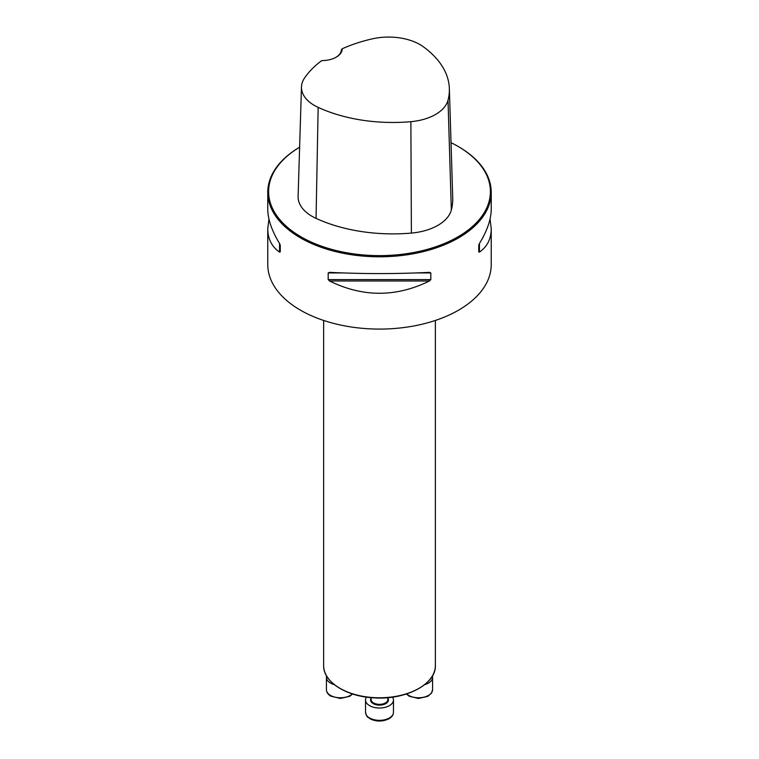 <?xml version="1.0" encoding="UTF-8"?>
<svg xmlns="http://www.w3.org/2000/svg" width="759" height="759" viewBox="0 0 759 759"><rect width="100%" height="100%" fill="white"/><g stroke="black" fill="none" stroke-linecap="round" stroke-linejoin="round"><path stroke-width="1.14" d="M457.914 146.326A110.89 64.022 0 0 1 457.914 236.874A110.89 64.022 0 0 1 301.086 236.874A110.89 64.022 0 0 1 299.615 147.199A111.734 64.506 0 0 0 267.766 192.283A111.734 64.506 0 0 0 300.498 237.899A111.734 64.506 0 0 0 422.26 251.884A111.734 64.506 0 0 0 491.234 192.283A111.734 64.506 0 0 0 458.502 146.667L457.914 146.326A110.89 64.022 0 0 0 451.026 142.673M490.058 218.972L491.234 228.838L491.234 264.578A111.734 64.506 180 0 1 422.26 324.178A111.734 64.506 180 0 1 300.498 310.194A111.734 64.506 180 0 1 267.766 264.578L267.766 228.838L268.942 218.972M267.766 192.283L267.766 209.095C267.842 219.266 271.769 230.727 279.559 243.478L280.251 245.261L280.251 251.931L279.559 252.121C271.769 246.703 267.842 238.943 267.766 228.838M491.234 228.838C491.158 238.943 487.231 246.703 479.441 252.121L478.749 251.931L478.749 245.261L479.441 243.478C487.231 230.727 491.158 219.266 491.234 209.095L491.234 192.283M429.442 272.348L430.818 272.936L430.818 279.597L429.442 280.991C396.151 297.357 362.849 297.357 329.558 280.991L328.182 279.597L328.182 272.936L329.558 272.348C362.849 273.999 396.151 273.999 429.442 272.348L429.66 272.348M342.214 48.785A119.742 69.135 180 0 1 372.47 38.823A44.326 25.588 180 0 1 423.256 46.707A119.742 69.135 180 0 1 449.356 88.585A119.742 69.135 180 0 1 448.009 100.245A44.326 25.588 180 0 1 410.875 121.677A119.742 69.135 180 0 1 318.154 107.389A44.326 25.588 180 0 1 301.475 86.924A44.326 25.588 180 0 1 304.501 78.073A119.742 69.135 180 0 1 321.759 60.597A20.389 11.774 0 0 0 336.246 57.153A20.389 11.774 0 0 0 342.214 48.785L341.37 49.847A19.554 11.29 180 0 1 335.943 57.323M301.475 86.924L298.107 196.363A47.694 27.533 0 0 0 316.057 218.383A123.11 71.08 0 0 0 411.387 233.079A47.694 27.533 0 0 0 451.339 210.006A123.11 71.08 0 0 0 452.725 198.023L449.356 88.585M432.374 676.032A13.966 8.064 180 0 1 432.573 677.389A13.966 8.064 180 0 1 424.708 684.637M392.564 697.113A13.966 8.064 180 0 1 393.466 699.959A13.966 8.064 180 0 1 389.376 705.661A13.966 8.064 180 0 1 374.159 707.416A13.966 8.064 180 0 1 365.534 699.959A13.966 8.064 180 0 1 366.436 697.113M334.292 684.637A13.966 8.064 180 0 1 330.516 683.091A13.966 8.064 180 0 1 326.427 677.389A13.966 8.064 180 0 1 326.626 676.032M448.009 100.245L451.339 210.006M318.154 107.389L316.057 218.383M410.875 121.677L411.387 233.079M279.559 252.121L279.559 243.478M479.441 243.478L479.441 252.121M429.442 280.991L329.558 280.991M430.818 279.597L328.182 279.597M430.818 272.936L416.397 272.936M342.603 272.936L328.182 272.936M435.362 665.529C436.235 684.182 405.78 700.102 374.301 697.872C346.474 696.715 323.059 681.943 323.638 665.529A55.862 32.258 0 0 0 339.994 688.337A55.862 32.258 0 0 0 400.875 695.32A55.862 32.258 0 0 0 435.362 665.529L435.362 320.45M418.807 688.441A55.303 31.935 180 0 1 340.193 688.441M406.701 693.916A13.966 8.064 0 0 0 422.402 697.464A13.966 8.064 0 0 0 432.573 689.703L432.573 677.389M371.123 697.644L371.123 699.504A8.377 4.839 0 0 0 376.293 703.972A8.377 4.839 0 0 0 385.43 702.929A8.377 4.839 0 0 0 387.877 699.504L387.877 697.644M387.877 698.166A8.937 5.161 180 0 1 385.819 703.612A8.937 5.161 180 0 1 374.671 704.305A8.937 5.161 180 0 1 371.123 698.166M389.376 717.976A13.966 8.064 0 0 0 393.466 712.274C393.447 714.807 391.967 716.961 389.025 718.745C382.574 721.752 376.312 721.8 370.24 718.896C368.238 716.97 367.024 718.507 365.534 712.274A13.966 8.064 0 0 0 374.159 719.731A13.966 8.064 0 0 0 389.376 717.976M326.427 677.389L326.427 689.703A13.966 8.064 0 0 0 330.516 695.405A13.966 8.064 0 0 0 352.299 693.916M323.638 665.529L323.638 320.45M406.388 694.02L409.348 696.326L418.532 698.47L427.744 696.382L431.463 693.195L432.573 689.703M365.534 699.959L365.534 712.274M393.466 699.959L393.466 712.274M352.612 694.02L349.652 696.326L340.468 698.47L330.867 696.174C327.935 694.381 326.455 692.227 326.427 689.703"/></g></svg>
